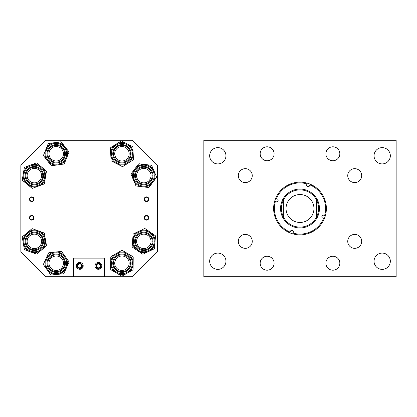 <?xml version="1.0" encoding="UTF-8"?>
<svg xmlns="http://www.w3.org/2000/svg" width="417" height="417" viewBox="0 0 417 417"><rect width="100%" height="100%" fill="white"/><g stroke="black" fill="none" stroke-linecap="round" stroke-linejoin="round"><path stroke-width="0.63" d="M260.161 153.779A6.974 6.974 0 0 0 267.135 160.748A6.974 6.974 0 0 0 274.11 153.779A6.974 6.974 0 0 0 267.135 146.805A6.974 6.974 0 0 0 260.161 153.779M238.305 175.635A6.974 6.974 0 0 0 245.274 182.61A6.974 6.974 0 0 0 252.249 175.635A6.974 6.974 0 0 0 245.274 168.666A6.974 6.974 0 0 0 238.305 175.635M238.305 241.365A6.974 6.974 0 0 0 245.274 248.334A6.974 6.974 0 0 0 252.249 241.365A6.974 6.974 0 0 0 245.274 234.39A6.974 6.974 0 0 0 238.305 241.365M260.161 263.221A6.974 6.974 0 0 0 267.135 270.195A6.974 6.974 0 0 0 274.11 263.221A6.974 6.974 0 0 0 267.135 256.252A6.974 6.974 0 0 0 260.161 263.221M325.891 263.221A6.974 6.974 0 0 0 332.865 270.195A6.974 6.974 0 0 0 339.834 263.221A6.974 6.974 0 0 0 332.865 256.252A6.974 6.974 0 0 0 325.891 263.221M347.747 241.365A6.974 6.974 0 0 0 354.721 248.334A6.974 6.974 0 0 0 361.695 241.365A6.974 6.974 0 0 0 354.721 234.39A6.974 6.974 0 0 0 347.747 241.365M347.747 175.635A6.974 6.974 0 0 0 354.721 182.61A6.974 6.974 0 0 0 361.695 175.635A6.974 6.974 0 0 0 354.721 168.666A6.974 6.974 0 0 0 347.747 175.635M325.891 153.779A6.974 6.974 0 0 0 332.865 160.748A6.974 6.974 0 0 0 339.834 153.779A6.974 6.974 0 0 0 332.865 146.805A6.974 6.974 0 0 0 325.891 153.779M374.054 261.23A8.137 8.137 0 0 0 382.191 269.366A8.137 8.137 0 0 0 390.333 261.23A8.137 8.137 0 0 0 382.191 253.088A8.137 8.137 0 0 0 374.054 261.23M374.054 155.77A8.137 8.137 0 0 0 382.191 163.912A8.137 8.137 0 0 0 390.333 155.77A8.137 8.137 0 0 0 382.191 147.634A8.137 8.137 0 0 0 374.054 155.77M209.668 155.77A8.137 8.137 0 0 0 217.804 163.912A8.137 8.137 0 0 0 225.946 155.77A8.137 8.137 0 0 0 217.804 147.634A8.137 8.137 0 0 0 209.668 155.77M209.668 261.23A8.137 8.137 0 0 0 217.804 269.366A8.137 8.137 0 0 0 225.946 261.23A8.137 8.137 0 0 0 217.804 253.088A8.137 8.137 0 0 0 209.668 261.23M203.845 140.263L396.15 140.263L396.15 276.737L203.845 276.737L203.845 140.263M277.096 198.82A1.553 1.553 0 0 1 278.05 200.801A1.553 1.553 0 0 1 276.07 201.75L275.376 201.505A25.593 25.593 0 0 0 290.076 232.092L290.321 231.399A1.553 1.553 0 0 1 292.296 230.45A1.553 1.553 0 0 1 293.25 232.425L293.005 233.119A25.593 25.593 0 0 0 323.592 218.419L322.899 218.18A1.553 1.553 0 0 1 321.95 216.199A1.553 1.553 0 0 1 323.926 215.25L324.619 215.495A25.593 25.593 0 0 0 309.92 184.908L309.675 185.601A1.553 1.553 0 0 1 307.699 186.55A1.553 1.553 0 0 1 306.75 184.575L306.995 183.881A25.593 25.593 0 0 0 276.403 198.581L277.096 198.82M283.722 217.523A18.609 18.609 0 0 0 316.274 217.523L316.274 199.477A18.609 18.609 0 0 0 283.722 199.477C280.641 205.492 280.641 211.508 283.722 217.523A18.609 18.609 0 0 0 316.274 217.523C319.359 211.508 319.359 205.492 316.274 199.477A18.609 18.609 0 0 0 283.722 199.477L283.722 217.523M281.652 202.063A19.443 19.443 0 0 0 293.563 226.843A19.443 19.443 0 0 0 318.343 214.937A19.443 19.443 0 0 0 306.432 190.157A19.443 19.443 0 0 0 281.652 202.063M289.82 232.822A26.365 26.365 0 0 0 325.349 215.751A26.365 26.365 0 0 0 307.246 183.152A26.365 26.365 0 0 0 274.652 201.249A26.365 26.365 0 0 0 289.82 232.822L290.076 232.092M325.349 215.751L324.619 215.495L325.349 215.751M310.071 184.481L309.92 184.908M324.322 218.675L323.592 218.419L324.322 218.675M292.75 233.848L293.005 233.119M274.954 201.359L275.376 201.505M275.679 198.325L276.403 198.581M307.246 183.152L306.995 183.881L307.246 183.152M300 222.459A13.959 13.959 0 0 0 313.954 208.5A13.959 13.959 0 0 0 300 194.541A13.959 13.959 0 0 0 286.041 208.5A13.959 13.959 0 0 0 300 222.459M29.805 217.81A1.939 1.939 0 0 0 31.744 219.749A1.939 1.939 0 0 0 33.683 217.81A1.939 1.939 0 0 0 31.744 215.87A1.939 1.939 0 0 0 29.805 217.81M29.414 217.81A2.325 2.325 0 0 0 31.744 220.134A2.325 2.325 0 0 0 34.069 217.81A2.325 2.325 0 0 0 31.744 215.485A2.325 2.325 0 0 0 29.414 217.81M29.805 199.201A1.939 1.939 0 0 0 31.744 201.135A1.939 1.939 0 0 0 33.683 199.201A1.939 1.939 0 0 0 31.744 197.262A1.939 1.939 0 0 0 29.805 199.201M29.414 199.201A2.325 2.325 0 0 0 31.744 201.526A2.325 2.325 0 0 0 34.069 199.201A2.325 2.325 0 0 0 31.744 196.871A2.325 2.325 0 0 0 29.414 199.201M144.563 217.81A1.939 1.939 0 0 0 146.503 219.749A1.939 1.939 0 0 0 148.442 217.81A1.939 1.939 0 0 0 146.503 215.87A1.939 1.939 0 0 0 144.563 217.81M144.178 217.81A2.325 2.325 0 0 0 146.503 220.134A2.325 2.325 0 0 0 148.833 217.81A2.325 2.325 0 0 0 146.503 215.485A2.325 2.325 0 0 0 144.178 217.81M144.563 199.201A1.939 1.939 0 0 0 146.503 201.135A1.939 1.939 0 0 0 148.442 199.201A1.939 1.939 0 0 0 146.503 197.262A1.939 1.939 0 0 0 144.563 199.201M144.178 199.201A2.325 2.325 0 0 0 146.503 201.526A2.325 2.325 0 0 0 148.833 199.201A2.325 2.325 0 0 0 146.503 196.871A2.325 2.325 0 0 0 144.178 199.201M81.716 265.879A1.934 1.934 0 0 1 79.783 267.818A1.934 1.934 0 0 1 77.843 265.879A1.934 1.934 0 0 1 79.783 263.945A1.934 1.934 0 0 1 81.716 265.879M100.325 265.879A1.934 1.934 0 0 1 98.391 267.818A1.934 1.934 0 0 1 96.457 265.879A1.934 1.934 0 0 1 98.391 263.945A1.934 1.934 0 0 1 100.325 265.879M157.324 165.075L157.324 251.925L132.507 276.737L104.594 276.737L104.594 258.128L73.58 258.128L73.58 276.737L45.661 276.737L20.85 251.925L20.85 165.075L45.661 140.263L132.507 140.263L157.324 165.075M51.051 147.133A8.418 8.418 0 0 0 49.576 158.945A8.418 8.418 0 0 0 61.393 160.42A8.418 8.418 0 0 0 62.863 148.603A8.418 8.418 0 0 0 51.051 147.133A8.418 8.418 0 0 1 62.863 148.603A8.418 8.418 0 0 1 61.393 160.42A8.418 8.418 0 0 0 62.863 148.603A8.418 8.418 0 0 0 51.051 147.133M63.108 162.625A11.217 11.217 0 0 1 47.371 160.665A11.217 11.217 0 0 1 49.331 144.923A11.217 11.217 0 0 1 65.073 146.888A11.217 11.217 0 0 1 57.76 164.882A11.217 11.217 0 0 1 49.331 144.923A11.217 11.217 0 0 1 65.073 146.888A11.217 11.217 0 0 1 63.108 162.625M51.781 148.071A7.225 7.225 0 0 1 61.924 149.338A7.225 7.225 0 0 1 60.658 159.476A7.225 7.225 0 0 1 50.52 158.215A7.225 7.225 0 0 1 51.781 148.071M48.341 143.651A0.777 0.777 0 0 1 48.711 143.495L60.653 141.837A0.777 0.777 0 0 1 61.372 142.129L68.774 151.642A0.777 0.777 0 0 1 68.883 152.408L64.343 163.579A0.777 0.777 0 0 1 63.733 164.058L51.791 165.711A0.777 0.777 0 0 1 51.072 165.419L43.67 155.906A0.777 0.777 0 0 1 43.561 155.14L48.101 143.969A0.777 0.777 0 0 1 48.341 143.651M136.865 236.611A8.418 8.418 0 0 0 139.059 248.313A8.418 8.418 0 0 0 150.761 246.119A8.418 8.418 0 0 0 148.567 234.417A8.418 8.418 0 0 0 136.865 236.611A8.418 8.418 0 0 1 148.567 234.417A8.418 8.418 0 0 1 150.761 246.119A8.418 8.418 0 0 0 148.567 234.417A8.418 8.418 0 0 0 136.865 236.611M153.07 247.698A11.217 11.217 0 0 1 137.48 250.622A11.217 11.217 0 0 1 134.555 235.032A11.217 11.217 0 0 1 150.146 232.107A11.217 11.217 0 0 1 148.66 251.477A11.217 11.217 0 0 1 134.555 235.032A11.217 11.217 0 0 1 150.146 232.107A11.217 11.217 0 0 1 153.07 247.698A11.217 11.217 0 0 0 154.994 242.22L154.535 248.23A0.777 0.777 0 0 1 154.097 248.871L143.229 254.083A0.777 0.777 0 0 1 142.452 254.026L132.502 247.218A0.777 0.777 0 0 1 132.168 246.52L133.091 234.5A0.777 0.777 0 0 1 133.529 233.859L144.397 228.646A0.777 0.777 0 0 1 145.168 228.704L155.119 235.511A0.777 0.777 0 0 1 155.458 236.21L154.994 242.22M137.85 237.283A7.225 7.225 0 0 1 147.894 235.402A7.225 7.225 0 0 1 149.776 245.446A7.225 7.225 0 0 1 139.731 247.328A7.225 7.225 0 0 1 137.85 237.283M122.009 254.808A8.418 8.418 0 0 0 113.533 263.169A8.418 8.418 0 0 0 121.894 271.644A8.418 8.418 0 0 0 130.37 263.283A8.418 8.418 0 0 0 122.009 254.808A8.418 8.418 0 0 1 130.37 263.283A8.418 8.418 0 0 1 121.894 271.644A8.418 8.418 0 0 0 130.37 263.283A8.418 8.418 0 0 0 122.009 254.808M122.025 252.009A11.217 11.217 0 0 1 133.169 263.299A11.217 11.217 0 0 1 121.879 274.443A11.217 11.217 0 0 1 110.734 263.148A11.217 11.217 0 0 1 127.623 253.552L132.825 256.601A0.777 0.777 0 0 1 133.205 257.273L133.127 269.33A0.777 0.777 0 0 1 132.736 269.997L122.254 275.955A0.777 0.777 0 0 1 121.477 275.95L116.28 272.9A11.217 11.217 0 0 1 122.025 252.009A11.217 11.217 0 0 1 133.169 263.299A11.217 11.217 0 0 1 116.28 272.9L111.078 269.851A0.777 0.777 0 0 1 110.698 269.179L110.776 257.122A0.777 0.777 0 0 1 111.167 256.455L121.649 250.497A0.777 0.777 0 0 1 122.426 250.502L127.623 253.552M121.999 255.996A7.225 7.225 0 0 1 129.176 263.273A7.225 7.225 0 0 1 121.905 270.451A7.225 7.225 0 0 1 114.727 263.179A7.225 7.225 0 0 1 121.999 255.996M47.846 264.055A8.418 8.418 0 0 0 57.051 271.603A8.418 8.418 0 0 0 64.599 262.397A8.418 8.418 0 0 0 55.393 254.85A8.418 8.418 0 0 0 47.846 264.055A8.418 8.418 0 0 1 55.393 254.85A8.418 8.418 0 0 1 64.599 262.397A8.418 8.418 0 0 0 55.393 254.85A8.418 8.418 0 0 0 47.846 264.055M67.382 262.121A11.217 11.217 0 0 1 57.327 274.386A11.217 11.217 0 0 1 45.062 264.331A11.217 11.217 0 0 1 55.117 252.066A11.217 11.217 0 0 1 66.439 267.85A11.217 11.217 0 0 1 45.062 264.331A11.217 11.217 0 0 1 55.117 252.066A11.217 11.217 0 0 1 67.382 262.121M49.029 263.935A7.225 7.225 0 0 1 55.508 256.033A7.225 7.225 0 0 1 63.415 262.512A7.225 7.225 0 0 1 56.931 270.419A7.225 7.225 0 0 1 49.029 263.935M43.451 264.487A0.777 0.777 0 0 1 43.519 264.091L48.487 253.109A0.777 0.777 0 0 1 49.117 252.66L61.117 251.472A0.777 0.777 0 0 1 61.82 251.79L68.847 261.584A0.777 0.777 0 0 1 68.925 262.361L63.952 273.344A0.777 0.777 0 0 1 63.321 273.792L51.327 274.98A0.777 0.777 0 0 1 50.619 274.662L43.592 264.863A0.777 0.777 0 0 1 43.451 264.487M35.763 167.337A8.418 8.418 0 0 0 26.062 174.233A8.418 8.418 0 0 0 32.959 183.933A8.418 8.418 0 0 0 42.659 177.037A8.418 8.418 0 0 0 35.763 167.337A8.418 8.418 0 0 1 42.659 177.037A8.418 8.418 0 0 1 32.959 183.933A8.418 8.418 0 0 0 42.659 177.037A8.418 8.418 0 0 0 35.763 167.337M36.227 164.574A11.217 11.217 0 0 1 45.422 177.501A11.217 11.217 0 0 1 32.495 186.696A11.217 11.217 0 0 1 23.3 173.769A11.217 11.217 0 0 1 41.507 166.993L46.151 170.829A0.777 0.777 0 0 1 46.423 171.559L44.416 183.444A0.777 0.777 0 0 1 43.921 184.043L32.625 188.249A0.777 0.777 0 0 1 31.859 188.119L27.214 184.278A11.217 11.217 0 0 1 36.227 164.574A11.217 11.217 0 0 1 45.422 177.501A11.217 11.217 0 0 1 27.214 184.278L22.57 180.441A0.777 0.777 0 0 1 22.299 179.711L24.306 167.827A0.777 0.777 0 0 1 24.801 167.227L36.097 163.021A0.777 0.777 0 0 1 36.863 163.151L41.507 166.993M35.565 168.51A7.225 7.225 0 0 1 41.486 176.839A7.225 7.225 0 0 1 33.157 182.761A7.225 7.225 0 0 1 27.235 174.431A7.225 7.225 0 0 1 35.565 168.51M32.912 233.072A8.418 8.418 0 0 0 26.068 242.814A8.418 8.418 0 0 0 35.81 249.658A8.418 8.418 0 0 0 42.654 239.916A8.418 8.418 0 0 0 32.912 233.072A8.418 8.418 0 0 1 42.654 239.916A8.418 8.418 0 0 1 35.81 249.658A8.418 8.418 0 0 0 42.654 239.916A8.418 8.418 0 0 0 32.912 233.072M41.559 249.965A11.217 11.217 0 0 1 23.316 243.299A11.217 11.217 0 0 1 38.213 230.83L43.874 232.9A0.777 0.777 0 0 1 44.369 233.494L46.449 245.368A0.777 0.777 0 0 1 46.183 246.098L36.936 253.833A0.777 0.777 0 0 1 36.17 253.969L30.509 251.899A11.217 11.217 0 0 1 32.427 230.32A11.217 11.217 0 0 1 45.406 239.431A11.217 11.217 0 0 1 30.509 251.899L24.848 249.83A0.777 0.777 0 0 1 24.353 249.236L22.273 237.362A0.777 0.777 0 0 1 22.539 236.632L31.786 228.897A0.777 0.777 0 0 1 32.552 228.761L38.213 230.83M33.115 234.245A7.225 7.225 0 0 1 41.481 240.119A7.225 7.225 0 0 1 35.607 248.485A7.225 7.225 0 0 1 27.241 242.611A7.225 7.225 0 0 1 33.115 234.245M140.529 167.884A8.418 8.418 0 0 0 136.062 178.919A8.418 8.418 0 0 0 147.097 183.386A8.418 8.418 0 0 0 151.564 172.351A8.418 8.418 0 0 0 140.529 167.884A8.418 8.418 0 0 1 151.564 172.351A8.418 8.418 0 0 1 147.097 183.386A8.418 8.418 0 0 0 151.564 172.351A8.418 8.418 0 0 0 140.529 167.884M152.763 182.391A11.217 11.217 0 0 1 133.487 180.008A11.217 11.217 0 0 1 145.189 164.507L151.168 165.241A0.777 0.777 0 0 1 151.788 165.711L156.49 176.813A0.777 0.777 0 0 1 156.396 177.579L149.135 187.202A0.777 0.777 0 0 1 148.421 187.504L142.437 186.764A11.217 11.217 0 0 1 139.44 165.309A11.217 11.217 0 0 1 154.139 171.262A11.217 11.217 0 0 1 142.437 186.764L136.453 186.029A0.777 0.777 0 0 1 135.833 185.56L131.136 174.457A0.777 0.777 0 0 1 131.23 173.691L138.491 164.069A0.777 0.777 0 0 1 139.205 163.766L145.189 164.507M140.993 168.979A7.225 7.225 0 0 1 150.464 172.815A7.225 7.225 0 0 1 146.633 182.292A7.225 7.225 0 0 1 137.157 178.455A7.225 7.225 0 0 1 140.993 168.979M121.566 145.366A8.418 8.418 0 0 0 113.544 154.16A8.418 8.418 0 0 0 122.337 162.182A8.418 8.418 0 0 0 130.359 153.388A8.418 8.418 0 0 0 121.566 145.366A8.418 8.418 0 0 1 130.359 153.388A8.418 8.418 0 0 1 122.337 162.182A8.418 8.418 0 0 0 130.359 153.388A8.418 8.418 0 0 0 121.566 145.366M121.441 142.572A11.217 11.217 0 0 1 133.153 153.263A11.217 11.217 0 0 1 122.462 164.981A11.217 11.217 0 0 1 110.75 154.285A11.217 11.217 0 0 1 127.112 143.813L132.46 146.586A0.777 0.777 0 0 1 132.882 147.243L133.43 159.284A0.777 0.777 0 0 1 133.075 159.972L122.921 166.472A0.777 0.777 0 0 1 122.145 166.508L116.791 163.735A11.217 11.217 0 0 1 121.441 142.572A11.217 11.217 0 0 1 133.153 153.263A11.217 11.217 0 0 1 116.791 163.735L111.443 160.962A0.777 0.777 0 0 1 111.021 160.31L110.474 148.264A0.777 0.777 0 0 1 110.828 147.576L120.982 141.076A0.777 0.777 0 0 1 121.759 141.045L127.112 143.813M121.623 146.555A7.225 7.225 0 0 1 129.171 153.446A7.225 7.225 0 0 1 122.28 160.993A7.225 7.225 0 0 1 114.732 154.102A7.225 7.225 0 0 1 121.623 146.555M97.865 269.252L96.953 268.975M96.582 268.772L95.962 268.277M96.072 268.381L96.692 268.84M96.708 268.85L97.39 269.142M98.918 262.512L98.391 262.47C101.68 263.653 101.68 263.653 98.391 262.47C95.102 263.653 95.102 263.653 98.391 262.47L97.625 262.554M97.338 262.637L96.953 262.788M96.582 262.986L96.28 263.2M79.251 269.252L78.777 269.142M80.309 262.512L79.783 262.47C76.493 263.653 76.493 263.653 79.783 262.47L79.266 262.507M78.73 262.637L78.344 262.788M77.974 262.986L77.671 263.2M98.391 269.293C101.68 268.11 101.68 268.11 98.391 269.293L98.907 269.252M99.444 269.127L99.83 268.975M100.2 268.772L100.502 268.558M94.977 265.879A3.414 3.414 0 0 0 98.391 269.293A3.414 3.414 0 0 0 101.805 265.879A3.414 3.414 0 0 0 98.391 262.47A3.414 3.414 0 0 0 94.977 265.879M81.894 268.558L80.549 269.205M80.83 269.127L81.216 268.975M82.326 268.157L81.894 268.564M76.368 265.879A3.414 3.414 0 0 0 79.783 269.293A3.414 3.414 0 0 0 83.191 265.879A3.414 3.414 0 0 0 79.783 262.47A3.414 3.414 0 0 0 76.368 265.879M77.239 265.879A2.544 2.544 0 0 0 79.783 268.423A2.544 2.544 0 0 0 82.326 265.879A2.544 2.544 0 0 0 79.783 263.335A2.544 2.544 0 0 0 77.239 265.879M95.847 265.879A2.544 2.544 0 0 0 98.391 268.423A2.544 2.544 0 0 0 100.935 265.879A2.544 2.544 0 0 0 98.391 263.335A2.544 2.544 0 0 0 95.847 265.879M73.58 276.737L104.594 276.737M79.783 262.47L80.783 262.621M100.711 263.377L100.2 262.986M99.83 262.788L99.392 262.621M61.867 161.03A9.195 9.195 0 0 1 48.966 159.419A9.195 9.195 0 0 1 50.577 146.518A9.195 9.195 0 0 1 63.478 148.129A9.195 9.195 0 0 1 61.867 161.03M49.811 145.533A10.441 10.441 0 0 0 47.981 160.185A10.441 10.441 0 0 0 62.633 162.015A10.441 10.441 0 0 0 64.458 147.363A10.441 10.441 0 0 0 49.811 145.533M151.397 246.556A9.195 9.195 0 0 1 138.621 248.954A9.195 9.195 0 0 1 136.223 236.173A9.195 9.195 0 0 1 149.005 233.775A9.195 9.195 0 0 1 151.397 246.556M135.197 235.469A10.441 10.441 0 0 0 137.918 249.981A10.441 10.441 0 0 0 152.429 247.26A10.441 10.441 0 0 0 149.708 232.749A10.441 10.441 0 0 0 135.197 235.469M121.889 272.421A9.195 9.195 0 0 1 112.757 263.163A9.195 9.195 0 0 1 122.014 254.031A9.195 9.195 0 0 1 131.147 263.289A9.195 9.195 0 0 1 121.889 272.421M122.019 252.785A10.441 10.441 0 0 0 111.511 263.153A10.441 10.441 0 0 0 121.884 273.667A10.441 10.441 0 0 0 132.392 263.294A10.441 10.441 0 0 0 122.019 252.785M65.37 262.319A9.195 9.195 0 0 1 57.129 272.374A9.195 9.195 0 0 1 47.074 264.133A9.195 9.195 0 0 1 55.315 254.078A9.195 9.195 0 0 1 65.37 262.319M45.834 264.253A10.441 10.441 0 0 0 57.249 273.615A10.441 10.441 0 0 0 66.611 262.199A10.441 10.441 0 0 0 55.195 252.838A10.441 10.441 0 0 0 45.834 264.253M32.834 184.7A9.195 9.195 0 0 1 25.296 174.103A9.195 9.195 0 0 1 35.888 166.571A9.195 9.195 0 0 1 43.425 177.162A9.195 9.195 0 0 1 32.834 184.7M36.097 165.34A10.441 10.441 0 0 0 24.066 173.899A10.441 10.441 0 0 0 32.625 185.93A10.441 10.441 0 0 0 44.655 177.371A10.441 10.441 0 0 0 36.097 165.34M35.945 250.419A9.195 9.195 0 0 1 25.307 242.949A9.195 9.195 0 0 1 32.776 232.311A9.195 9.195 0 0 1 43.415 239.78A9.195 9.195 0 0 1 35.945 250.419M32.562 231.081A10.441 10.441 0 0 0 24.077 243.163A10.441 10.441 0 0 0 36.159 251.649A10.441 10.441 0 0 0 44.645 239.567A10.441 10.441 0 0 0 32.562 231.081M32.427 230.32A11.217 11.217 0 0 1 45.406 239.431A11.217 11.217 0 0 1 36.295 252.415M147.399 184.1A9.195 9.195 0 0 1 135.348 179.221A9.195 9.195 0 0 1 140.227 167.17A9.195 9.195 0 0 1 152.278 172.049A9.195 9.195 0 0 1 147.399 184.1M139.742 166.023A10.441 10.441 0 0 0 134.201 179.706A10.441 10.441 0 0 0 147.884 185.247A10.441 10.441 0 0 0 153.425 171.564A10.441 10.441 0 0 0 139.742 166.023M139.44 165.309A11.217 11.217 0 0 1 154.139 171.262A11.217 11.217 0 0 1 148.186 185.961M122.374 162.958A9.195 9.195 0 0 1 112.767 154.196A9.195 9.195 0 0 1 121.529 144.59A9.195 9.195 0 0 1 131.136 153.357A9.195 9.195 0 0 1 122.374 162.958M121.472 143.344A10.441 10.441 0 0 0 111.521 154.254A10.441 10.441 0 0 0 122.426 164.204A10.441 10.441 0 0 0 132.382 153.3A10.441 10.441 0 0 0 121.472 143.344"/></g></svg>
